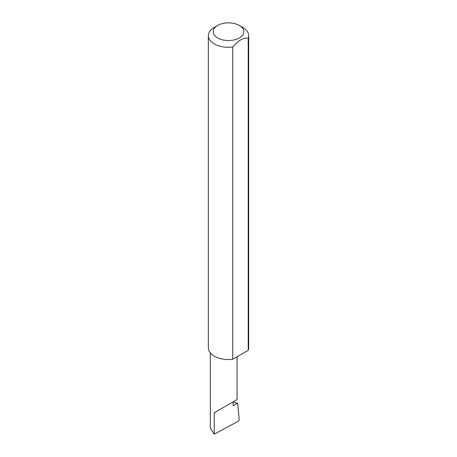 <?xml version="1.0" encoding="UTF-8"?>
<svg xmlns="http://www.w3.org/2000/svg" width="457" height="457" viewBox="0 0 457 457"><rect width="100%" height="100%" fill="white"/><g stroke="black" fill="none" stroke-linecap="round" stroke-linejoin="round"><path stroke-width="0.69" d="M233.156 402.114L237.634 403.205L233.156 405.793L233.156 401.846L237.074 399.584L237.074 356.763M233.156 401.846C236.303 400.029 240.028 397.876 233.156 401.846L214.236 412.762L233.156 401.846M217.663 37.96A15.327 8.849 0 0 0 239.337 37.96A15.327 8.849 0 0 0 239.337 25.443L242.764 27.42A20.171 11.642 180 0 1 248.671 35.652A20.171 11.642 180 0 1 248.22 38.102C243.061 37.663 237.903 40.639 232.744 47.037A20.171 11.642 180 0 1 214.236 43.883A20.171 11.642 180 0 1 208.329 35.652A20.171 11.642 180 0 1 214.236 27.42L217.663 25.443A15.327 8.849 0 0 0 217.663 37.96M232.744 47.037L232.744 359.265A20.171 11.642 180 0 1 214.236 356.117A20.171 11.642 180 0 1 208.329 347.88L208.329 35.652M237.634 403.205L239.234 419.846L238.514 421.114L214.236 434.15L210.323 428.123L210.323 352.924M214.236 434.15L214.236 412.762M248.22 38.102L248.22 350.33A20.171 11.642 180 0 0 248.671 347.88L248.671 35.652M232.744 359.265L248.22 350.33M242.764 27.42L239.337 25.443A15.327 8.849 0 0 0 217.663 25.443"/></g></svg>
